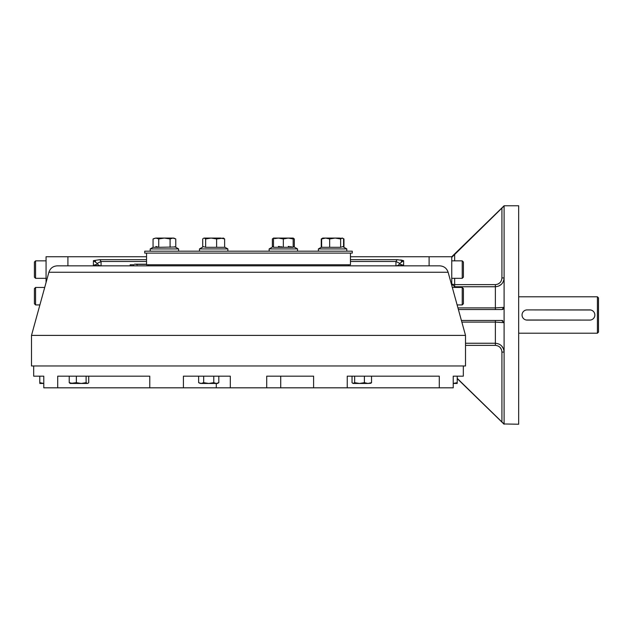 <?xml version="1.0" encoding="UTF-8"?>
<svg xmlns="http://www.w3.org/2000/svg" width="630" height="630" viewBox="0 0 630 630"><rect width="100%" height="100%" fill="white"/><g stroke="black" fill="none" stroke-linecap="round" stroke-linejoin="round"><path stroke-width="0.94" d="M597.405 333.207L598.5 332.112L598.5 297.888L597.405 296.793L597.405 333.207L518.671 333.207M590.223 320.079L526.152 320.001M525.388 319.788L524.735 319.497M524.491 319.363L524.081 319.079M523.522 318.591L522.9 317.835M522.522 317.173L522.168 316.134M522.089 315.732L522.049 314.669M522.546 312.779L523.026 311.984M523.554 311.37L524.081 310.921M524.987 310.377L525.625 310.133M526.672 309.921L527.137 309.905A5.095 5.095 0 0 0 522.042 315A5.095 5.095 0 0 0 527.137 320.095L589.759 320.095A5.095 5.095 0 0 0 594.862 315A5.095 5.095 0 0 0 589.759 309.905L527.137 309.905L590.743 309.999M591.507 310.212L592.365 310.621M592.405 310.637L592.814 310.921M593.027 311.086L593.68 311.74M594.153 312.409L594.46 313.023M594.767 314.039L594.854 314.732M594.838 315.496L594.641 316.465M594.35 317.221L594.137 317.614M594.122 317.638L593.539 318.426M593.342 318.63L592.814 319.079M591.909 319.623L591.271 319.867M183.409 387.82L183.409 376.173L230.304 376.173L230.304 387.82L43.785 387.82L43.785 376.173L33.681 376.173L33.681 365.975M266.711 387.82L266.711 376.173L313.598 376.173L313.598 387.82L230.304 387.82M57.716 387.82L57.716 376.173L149.775 376.173L149.775 387.82M463.326 365.975L463.326 376.173L453.23 376.173L453.23 387.82L313.598 387.82M43.785 376.173L42.974 376.173M347.24 387.82L347.24 376.173L439.291 376.173L439.291 387.82M454.663 260.851L454.663 254.15L451.749 257.347L503.772 206.286M457.939 307.889L495.369 307.889L495.369 284.634C499.377 284.201 501.567 281.957 501.921 277.917L504.102 277.917C503.614 283.256 500.7 286.201 495.369 286.752L454.663 286.752L451.749 284.075L454.663 284.634L454.663 287.453M501.606 320.465L504.102 322.647L495.369 322.111L495.369 343.248C500.692 343.791 503.606 346.736 504.102 352.083L501.921 352.083C501.567 348.043 499.385 345.807 495.369 345.366L495.369 343.248L465.515 343.248M461.396 320.465L501.921 320.465A2.181 2.181 0 0 1 502.267 320.489M502.299 320.497A2.181 2.181 0 0 1 502.819 320.654M504.094 322.402A2.181 2.181 0 0 1 504.102 322.647L504.102 423.966L502.126 422.163M495.369 309.535L495.369 307.889L504.102 307.353A2.181 2.181 0 0 1 504.047 307.857M503.835 308.409A2.181 2.181 0 0 1 503.488 308.873M503.401 308.96A2.181 2.181 0 0 1 501.929 309.535L501.606 309.535M451.749 285.414L451.749 256.741L504.102 205.766L504.102 307.353L501.921 309.535L458.396 309.535M503.016 206.979L501.921 208.034L501.921 277.925M498.732 286.067L501.567 284.146M500.023 282.634L497.905 284.106M500.023 347.366L501.433 349.548M503.449 348.721L501.567 345.854M350.453 256.741L429.101 256.741L429.101 265.844L429.101 256.741L451.749 256.741M463.121 245.881L493.558 216.192M504.102 307.353L504.102 322.647M504.102 423.966L518.671 424.234L518.671 205.766L504.102 205.766M457.223 378.354L501.921 421.966L501.921 352.083M493.723 413.973L489.628 409.973M484.1 404.586L460.774 381.819M137.45 264.757L136.001 264.387L146.554 264.387M146.554 253.102L146.554 264.757L350.453 264.757L350.453 253.102M35.579 260.851L34.414 262.017L34.414 277.161L35.579 278.326L35.579 260.851L46.061 260.851M462.231 304.928L463.397 303.762L463.397 288.619L462.231 287.453L462.231 304.928L457.12 304.928M462.231 278.326L463.397 277.161L463.397 262.017L462.231 260.851L462.231 278.326L451.749 278.326M463.397 365.975L463.326 368.062M462.837 325.671L463.397 327.718M35.579 287.453L34.414 288.619L34.414 303.762L35.579 304.928L35.579 287.453L44.698 287.453M273.507 246.456L269.136 248.921L297.541 248.921L297.541 251.181M273.554 247.299L293.17 247.314L290.501 246.645M283.382 247.299L280.673 246.645M279.515 246.503L278.421 246.456M289.351 246.503L288.257 246.456M269.136 248.921L269.136 251.181L295.635 251.181M273.507 247.314L273.507 238.069L278.421 238.069L283.342 238.951L288.257 238.069L293.17 238.951L293.17 238.069L278.421 238.069L274.656 238.605M276.507 238.211L277.098 238.14M290.351 238.242L291.848 238.557M293.17 238.951L293.17 247.314M283.342 238.951L283.342 247.314M206.719 238.069L208.758 238.069M157.461 238.069L155.893 238.069L158.736 238.951L164.406 238.069L172.919 238.069L170.084 238.951L164.406 238.069L155.893 238.069L153.059 238.951L153.059 247.314L150.208 248.921L178.605 248.921L178.605 251.181M157.311 251.181L150.208 251.181L150.208 248.921L153.059 247.314L158.736 247.314L155.862 246.456M158.736 238.951L158.736 247.314L175.132 246.991M174.99 246.928L174.486 246.732M155.893 238.069L153.712 238.605M173.888 238.179L175.046 238.581M175.108 238.612L172.919 238.069L175.762 238.951L175.762 247.314L178.605 248.921L175.762 247.314M170.084 238.951L170.084 247.314M173.904 238.069L172.919 238.069M293.17 238.069L294.305 238.951L293.17 238.542M273.507 238.124L272.373 238.951L272.373 247.094M294.305 238.951L294.305 247.094M332.601 238.069L324.088 238.069M339.554 238.069L322.773 238.069L321.906 238.605M322.056 238.542L321.253 238.951L321.253 247.314M343.57 247.094L343.57 238.951L342.436 238.069L343.956 238.951L343.956 247.314M321.639 247.094L318.402 248.921L346.799 248.921L346.799 251.181M342.783 238.274L335.144 238.069L329.663 238.951L325.655 238.069L321.639 238.951L321.639 247.314L340.633 247.314L342.783 246.653L346.799 248.921M321.639 238.951L322.773 238.069M342.098 238.069L340.633 238.951L335.144 238.069M340.633 238.951L340.633 247.314M329.663 238.951L329.663 247.314M205.648 238.951L204.175 238.069L211.129 238.069L216.61 238.951L223.5 238.069L224.634 238.951L220.626 238.069L211.129 238.069L205.648 238.951L205.648 247.314L203.498 246.653L199.474 248.921L227.871 248.921L227.871 251.181M205.648 247.314L224.634 247.314L224.634 238.951M199.474 248.921L199.474 251.181L217.35 251.181M203.498 238.274L202.71 238.951L202.71 247.094M216.61 238.951L216.61 247.314M81.231 383.45L86.105 382.67L87.412 383.45L81.231 383.45L76.356 382.67L70.229 383.45L69.221 382.67L72.789 383.45L81.231 383.45L76.71 383.45M88.019 383.276L88.72 382.67L88.72 376.173M72.789 383.45L70.528 383.45M69.221 382.67L69.221 376.173M76.356 382.67L76.356 376.173M86.105 382.67L86.105 376.173M218.815 382.67L216.295 383.45L213.775 382.67L208.727 383.45L201.159 383.45L203.679 382.67L208.727 383.45L217.468 383.45L218.815 382.67L218.815 376.173M215.862 383.426L215.405 383.347M215.208 383.3L214.389 382.993M201.159 383.45L198.639 382.67L201.127 383.45M200.797 383.434L200.285 383.355M200.072 383.3L199.253 382.993M198.639 382.67L198.639 376.173M203.679 382.67L203.679 376.173M213.775 382.67L213.775 376.173M352.036 376.173L352.036 382.67L353.044 383.45L354.651 382.67L359.525 383.45L355.603 383.45M371.535 382.67L367.967 383.45L359.525 383.45L364.4 382.67L367.967 383.45L370.834 383.276L371.535 382.67L371.535 376.173M353.343 383.45L359.525 383.45M354.651 382.67L354.651 376.173M364.4 382.67L364.4 376.173M457.223 383.45L453.23 383.45L457.223 382.67L457.223 376.173L453.23 376.173M39.785 383.45L43.785 383.45L39.785 382.67L39.785 376.173L42.517 376.173M43.533 383.434L43.06 383.402M43.045 383.394L42.627 383.347M42.281 383.3L39.785 382.67M352.272 253.102L144.735 253.102L144.735 251.181L352.272 251.181L352.272 253.102M146.554 256.741L67.914 256.741L67.914 265.844L67.914 256.741L46.061 256.741L46.061 282.508M148.869 264.757L148.239 265.844M78.396 265.844L93.397 265.844L93.397 265.214C96.02 264.726 97.296 264.127 97.225 263.411L93.397 260.662L95.547 261.34M439.701 265.844L57.306 265.844C53.062 266.096 50.258 268.238 48.888 272.262L448.127 272.262C446.757 268.238 443.945 266.096 439.701 265.844M403.617 265.844L395.616 265.844L403.617 265.844L403.617 265.214L403.2 265.868M396.238 265.899L403.617 265.214C400.995 264.726 399.719 264.127 399.782 263.411L403.617 260.662L403.617 265.214M400.641 259.93L403.617 260.662L397.152 259.662L350.453 259.662M146.554 259.662L99.863 259.662L93.397 260.662L93.397 265.214L99.95 265.844M465.515 365.975L31.5 365.975L31.5 335.388L465.515 335.388L465.515 365.975M133.812 265.844L133.812 264.757L130.174 264.757L130.174 265.844M93.815 265.868L93.397 265.214M101.052 265.844A4.371 4.276 90 0 1 97.225 263.411L101.06 261.474L101.06 265.844M99.863 259.662L101.06 261.474L146.554 261.474M350.453 261.474L395.955 261.474L395.955 265.844A4.371 4.276 90 0 0 399.782 263.411L395.955 261.474L397.152 259.662M401.279 261.466L403.617 260.662M134.544 264.206L146.554 264.206L134.544 264.206M216.287 383.45L216.287 387.82M280.72 376.173L280.72 387.82M495.369 284.634L454.663 284.634L454.663 278.326M495.369 320.465L495.369 322.111L461.853 322.111M495.369 345.366L465.515 345.366M597.405 296.793L518.671 296.793M504.087 307.668L503.937 308.196M503.882 308.314L503.48 308.881M503.449 308.913L502.874 309.322M502.764 309.369L502.228 309.519M457.223 378.591L504.102 424.234M35.579 278.326L46.061 278.326M462.231 287.453L452.308 287.453M462.231 260.851L451.749 260.851M35.579 304.928L39.887 304.928M293.17 246.456L297.541 248.921M318.402 248.921L318.402 251.181M224.634 247.094L227.871 248.921M348.146 264.757L348.776 265.844M100.792 265.899L93.397 265.844M400.452 265.844L397.058 265.844M48.888 272.262L31.5 335.388M448.127 272.262L465.515 335.388"/></g></svg>
